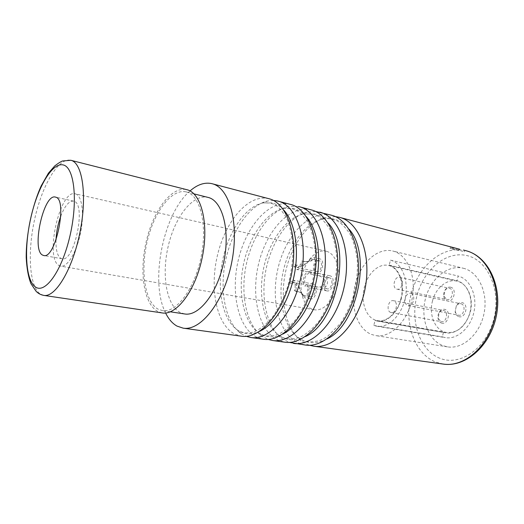 <?xml version="1.0" encoding="UTF-8"?>
<svg xmlns="http://www.w3.org/2000/svg" width="524" height="524" viewBox="0 0 524 524"><rect width="100%" height="100%" fill="white"/><g stroke="black" fill="none" stroke-linecap="round" stroke-linejoin="round"><path stroke-width="0.39" stroke-dasharray="2.62 1.97" d="M392.804 251.022C407.351 254.389 416.75 276.397 412.093 299.001C407.606 321.631 390.406 338.203 375.715 335.596L371.483 334.45C356.864 328.692 349.881 305.538 355.298 284.355C360.525 263.113 377.398 247.263 392.659 250.983L392.804 251.022M375.06 320.465L377.404 321.094C387.19 322.941 398.541 312.068 401.613 297.226C404.803 282.41 398.849 267.653 389.194 265.157L390.472 260.153C401.862 262.989 409.002 280.333 405.275 297.887C401.698 315.474 388.277 328.345 376.756 326.216L373.789 325.424L375.06 320.465L445.931 332.851C456.004 334.725 467.408 324.749 470.27 310.942C473.264 297.16 466.917 283.242 456.974 280.7L458.192 276.037C469.917 278.945 477.508 295.307 474.024 311.629C470.69 327.978 457.223 339.794 445.354 337.633L442.302 336.84L443.507 332.223M400.867 298.916C405.052 283.628 398.764 267.378 388.513 265.478C378.793 263.035 367.71 273.338 364.39 287.172C360.263 302.348 366.473 319.037 377.47 320.623C386.627 322.502 397.487 312.723 400.867 298.916M463.255 268.229L463.406 268.262C478.379 271.766 488.368 292.471 484.038 313.398C479.892 334.358 462.653 349.508 447.509 346.862L443.14 345.729C427.997 340.142 420.294 318.356 425.475 298.621C430.446 278.827 447.542 264.384 463.255 268.229L392.659 250.983M331.292 215.174L330.258 214.925C309.042 210.452 285.973 235.387 278.277 267.194C270.332 298.935 278.513 333.716 298.274 342.958L305.296 345.021M315.428 211.408L307.123 212.168C288.462 217.008 271.563 241.656 265.982 269.624C260.363 297.586 266.467 326.838 281.833 338.491L289.202 342.388M311.295 209.895L310.274 209.652C289.392 205.29 266.539 230.835 258.751 263.199C250.727 295.497 258.515 330.808 277.903 340.128L284.807 342.192M298.333 206.502L287.827 206.659C269.1 211.139 251.815 236.671 246.044 265.629C240.221 294.586 246.339 324.795 261.902 336.146L268.105 339.414M268.95 198.72L267.961 198.491C247.872 194.397 225.549 221.226 217.584 254.775C209.397 288.259 216.294 324.664 234.804 334.129L241.42 336.198M290.525 204.419L289.523 204.177C269.015 199.945 246.411 226.119 238.538 259.066C230.429 291.947 237.791 327.795 256.767 337.187L263.533 339.251M273.384 200.443L267.725 200.954C248.992 205.061 231.366 231.503 225.392 261.496C219.353 291.475 225.444 322.666 241.151 333.67L246.182 336.316M335.288 216.595L325.666 217.506C307.123 222.674 290.63 246.47 285.233 273.476C279.816 300.481 285.875 328.797 300.999 340.705L306.606 344.117L309.527 345.244M453.987 247.544L450.522 246.974C450.81 247.505 453.856 248.258 459.653 249.241M190.055 190.933C163.259 213.334 149.504 282.023 165.61 313.011M184.677 313.961L180.243 312.52C166.252 305.217 161.425 274.412 168.342 245.658C175.068 216.838 192.76 193.873 207.838 197.352M186.059 191.882L186.23 191.922C200.076 194.889 207.694 224.469 201.164 256.649C194.804 288.855 176.385 313.221 162.466 310.627L158.169 309.193C144.644 301.863 140.255 270.613 147.231 241.354C154.036 212.037 171.42 188.522 186.059 191.882M162.191 312.933L157.645 311.407C143.622 303.71 139.122 271.314 146.347 241.014C153.381 210.655 171.374 186.223 186.596 189.623M60.758 216.222C64.806 205.821 69.057 200.79 73.511 201.118L73.91 201.229C86.624 203.698 74.323 262.832 61.97 258.745L60.836 258.345C57.345 255.994 55.74 249.837 56.016 239.894M75.587 193.906C82.045 195.727 84.528 213.74 80.5 233.082C76.556 252.437 67.262 267.522 60.719 266.153L59.179 265.596C44.37 258.771 59.834 189.04 75.201 193.795L75.587 193.906M326.557 251.317C335.674 253.708 341.059 268.963 337.738 284.466C334.535 300.003 323.524 311.525 314.289 309.756L312.088 309.147C302.977 305.623 298.654 289.864 302.256 275.048C305.741 260.199 316.542 248.985 326.02 251.179L326.557 251.317M309.933 298.726L310.411 298.857C315.854 300.259 319.005 285.613 313.568 284.165L313.188 284.06C307.765 282.632 304.549 297.101 309.933 298.726M326.452 290.781L326.878 290.899C332.622 292.425 335.969 277.275 330.199 275.853L329.884 275.775C324.146 274.216 320.727 289.169 326.452 290.781M316.234 273.482L316.542 273.561C322.083 275.113 325.502 260.114 319.889 258.863L319.692 258.81C314.164 257.232 310.68 272.048 316.234 273.482M329.694 277.844L329.458 277.786C325.247 276.646 322.751 287.63 326.95 288.796L327.251 288.875C331.463 289.995 333.926 278.906 329.694 277.844M313.083 286.104L312.795 286.025C308.813 284.984 306.461 295.608 310.418 296.787L310.758 296.879C314.747 297.907 317.066 287.185 313.083 286.104M319.404 260.808L319.247 260.769C315.193 259.616 312.638 270.502 316.725 271.53L316.935 271.589C320.996 272.729 323.518 261.751 319.404 260.808M306.219 284.584L315.088 286.517C326.478 289.477 328.64 277.032 316.555 275.159L308.95 273.626L308.898 271.576C304.149 271.701 301.287 283.209 305.237 286.281L306.219 284.584C302.964 282.56 305.263 273.299 308.95 273.626M290.303 283.301L292.235 283.667C300.691 284.715 300.586 293.525 302.754 295.235L303.082 295.471L302.892 294.645C302.165 293.217 299.957 291.986 296.257 290.951L294.318 290.591L295.444 291.2C297.206 285.829 296.604 282.187 293.643 280.268L290.054 281.408L290.303 283.301L293.152 282.246C295.398 283.779 295.785 286.562 294.318 290.591M295.444 291.2L300.92 292.759C304.451 295.359 305.551 297.016 304.221 297.73L301.673 294.102C299.787 289.543 300.232 283.071 291.979 281.781L290.054 281.408M310.902 274.026L310.85 271.982L318.716 273.482C332.386 275.906 328.961 292.097 316.352 288.881L305.237 286.281M296.839 265.124L295.759 266.559C302.053 266.913 306.448 264.862 308.931 260.402C311.014 258.332 312.651 257.369 313.837 257.52L313.955 257.553C315.808 259.819 312.762 261.194 304.824 261.666L306.697 261.758C310.712 261.116 312.481 260.264 311.99 259.19L309.723 260.14C307.156 263.71 302.859 265.367 296.839 265.124L294.914 264.718L293.833 266.159L296.636 269.46C299.911 269.395 301.994 266.657 302.885 261.253L301.654 261.057C301.103 265.216 299.564 267.345 297.043 267.456L294.914 264.718M310.85 271.982L308.898 271.576M304.824 261.666L302.885 261.253M303.586 261.476L301.654 261.057M295.759 266.559L293.833 266.159M452.415 248.559L450.181 248.284C449.068 248.749 457.662 250.223 462.142 251.114L452.415 248.559M373.789 325.424L442.302 336.84M390.472 260.153L458.192 276.037M389.194 265.157L456.974 280.7M432.51 300.953C435.667 288.043 446.88 278.617 456.882 281.119C467.428 283.124 474.141 298.438 470.146 312.625C465.41 326.616 457.563 333.244 446.592 332.511C435.28 330.86 428.553 315.107 432.51 300.953M441.418 323.033C447.778 325.561 451.55 311.125 444.974 309.415C442.885 308.885 441.051 309.697 439.466 311.846C438.057 314.033 437.619 316.404 438.149 318.952C438.693 321.055 439.787 322.411 441.418 323.033M458.697 316.594C465.351 319.116 469.235 304.365 462.351 302.682C460.052 302.145 458.074 303.082 456.417 305.492L455.14 311.898C455.631 314.334 456.817 315.9 458.697 316.594M450.758 287.244C448.734 286.785 446.926 287.578 445.341 289.628C443.887 291.77 443.383 294.108 443.815 296.649C444.326 298.883 445.452 300.298 447.195 300.907C453.614 303.239 457.406 288.75 450.758 287.244M440.841 321.592L441.287 321.703C446.356 322.941 448.793 311.813 443.73 310.516L443.376 310.424C441.798 310.195 440.422 310.883 439.256 312.487L438.182 318.278L440.841 321.592M390.74 312.448C385.815 311.046 388.428 299.433 393.386 300.691L393.734 300.783C398.692 302.073 396.144 313.797 391.173 312.566L390.74 312.448M399.74 277.406C404.849 278.558 402.059 290.558 397.002 289.183L396.734 289.117C391.651 287.846 394.5 275.958 399.55 277.36L399.74 277.406M410.908 293.486C416.154 294.763 413.436 306.861 408.209 305.518L407.829 305.42C402.615 304.025 405.393 292.038 410.62 293.414L410.908 293.486M446.625 299.44L446.9 299.505C452.061 300.887 454.74 289.497 449.52 288.324L449.33 288.279C447.745 288.01 446.343 288.672 445.118 290.263L443.874 295.981L446.625 299.44M458.127 315.114L458.52 315.212C463.845 316.562 466.439 305.086 461.094 303.796L460.799 303.724C459.031 303.462 457.524 304.248 456.273 306.082L455.238 311.302C455.631 313.28 456.601 314.551 458.127 315.114M439.859 358.259C419.888 350.432 410.115 321.684 416.921 295.863C423.458 269.971 445.76 250.721 466.733 255.548C487.805 259.924 501.632 290.381 493.693 319.647C486.049 349.004 459.692 366.518 439.859 358.259M443.297 364.082L435.699 362.077C414.137 353.438 403.755 322.293 411.091 294.37C418.145 266.369 442.132 245.376 464.88 250.439L466 250.714M307.123 212.168L302.721 214.067C284.971 218.639 268.805 242.265 263.448 269.113C258.05 295.955 263.88 323.989 278.499 335.039L282.521 337.364C286.052 338.917 291.645 340.056 300.291 337.148C306.71 333.893 312.959 328.515 319.037 321.035C324.69 312.474 329.301 302.669 332.858 291.599C335.635 280.17 336.952 268.825 336.821 257.559C335.819 246.758 333.519 237.359 329.93 229.368C325.633 222.556 321.33 217.971 317.013 215.626L312.35 213.969L302.721 214.067L313.771 213.838C319.103 215.03 323.871 218.082 328.07 223.001M305.335 336.552C297.363 340.515 289.916 340.908 282.993 337.731L278.499 335.039L281.833 338.491M349.056 229.217C344.576 223.722 339.428 220.322 333.605 219.012C329.635 218.141 325.587 218.266 321.474 219.379C303.835 224.265 288.049 247.086 282.875 273.004C277.668 298.922 283.451 326.059 297.855 337.364L303.193 340.6C310.64 343.921 318.605 343.358 327.094 338.897M306.311 216.628C302.407 212.259 298.032 209.541 293.178 208.467L283.202 208.578C265.406 212.809 248.874 237.28 243.333 265.092C237.739 292.883 243.575 321.834 258.371 332.589L262.026 334.757C268.426 337.784 275.349 337.554 282.796 334.063M283.733 210.072C280.144 206.24 276.161 203.849 271.779 202.886L262.865 202.899C245.081 206.764 228.222 232.112 222.49 260.913C216.687 289.7 222.49 319.594 237.418 330.009L240.247 331.666C246.142 334.541 252.535 334.463 259.439 331.417M43.767 295.392L40.138 293.918C29.134 286.111 27.333 251.323 34.872 218.279C42.267 185.188 58.243 157.639 70.596 160.233M297.39 291.56L296.257 290.951M292.235 283.667L291.979 281.781M308.178 284.964L307.188 286.654M447.509 346.862L375.715 335.596M300.999 340.705L297.855 337.364L302.695 340.214C306.232 342.231 311.983 342.323 319.935 340.482L327.12 336.794L340.81 323.046C347.366 312.304 351.958 301.981 354.578 292.091C356.811 281.454 357.728 270.974 357.329 260.651C356.156 250.76 353.838 242.108 350.366 234.687C345.984 227.901 341.576 223.303 337.148 220.899L332.223 219.143C328.849 218.364 325.266 218.442 321.474 219.379L325.666 217.506M287.827 206.659L283.202 208.578L291.711 208.591L295.89 210.052C299.852 212.096 303.959 216.373 308.191 222.89C311.852 230.835 314.217 240.313 315.304 251.317C315.507 262.845 314.249 274.524 311.525 286.353C308.001 297.835 303.422 308.053 297.776 317.007C291.698 324.867 285.462 330.526 279.063 333.985C270.351 337.063 265.262 335.995 261.594 334.417L258.371 332.589L261.902 336.146M241.151 333.67L237.418 330.009L239.874 331.365C243.667 332.845 246.332 333.533 253.21 332.157C258.948 330.074 265.183 325.325 271.91 317.924C278.159 309.199 283.386 298.831 287.597 286.838C290.984 274.321 292.805 261.797 293.067 249.273C292.359 237.261 290.211 226.885 286.621 218.161C282.305 210.995 278.178 206.41 274.255 204.406L270.273 203.011L262.865 202.899L267.725 200.954M193.959 193.867L186.23 191.922M170.339 311.813L162.466 310.627M61.97 258.745L43.682 255.496M73.511 201.118L55.38 197.076M314.289 309.756L60.719 266.153M326.02 251.179L75.201 193.795M329.458 277.786L315.284 274.884M302.754 295.235L301.673 294.102M302.892 294.645L300.92 292.759M309.723 260.14L308.931 260.402M302.571 261.175L306.697 261.758M312.795 286.025L292.87 282.167M329.884 275.775L317.524 273.22M326.878 290.899L316.352 288.881M316.935 271.589L297.043 267.456M319.247 260.769L311.924 259.17M316.542 273.561L296.636 269.46M319.692 258.81L313.837 257.52M313.188 284.06L293.27 280.163M310.411 298.857L304.221 297.73M310.758 296.879L303.082 295.471M327.251 288.875L315.088 286.517M450.529 246.974L450.181 248.284M464.683 250.524L464.356 251.782M463.046 251.33L453.496 248.828M376.756 326.216L445.354 337.633M377.404 321.094L445.931 332.851M456.882 281.119L388.513 265.478M446.592 332.511L377.47 320.623M438.182 318.278L438.149 318.952M439.256 312.487L439.466 311.846M393.386 300.691L443.376 310.424M391.173 312.566L441.287 321.703M397.002 289.183L446.9 299.505M443.874 295.981L443.815 296.649M445.118 290.263L445.341 289.628M399.55 277.36L449.33 288.279M408.209 305.518L458.52 315.212M455.238 311.302L455.14 311.898M456.273 306.082L456.417 305.492M410.62 293.414L460.799 303.724"/><path stroke-width="0.79" d="M289.202 342.388L305.296 345.021C325.214 348.322 349.56 322.712 356.444 287.735C363.558 252.81 350.949 219.792 331.292 215.174L315.428 211.408M293.506 343.397C313.241 346.678 337.508 320.721 344.478 285.338C351.67 250 339.264 216.7 319.784 212.135M268.105 339.414L272.565 340.502L284.807 342.192C304.398 345.467 328.607 319.254 335.635 283.569C342.886 247.931 330.637 214.421 311.295 209.895L298.333 206.502M272.565 340.502C291.953 343.757 316.064 317.184 323.177 281.074C330.513 245.009 318.494 211.205 299.348 206.744M190.055 190.933C197.162 184.723 204.196 182.247 211.152 183.498L212.076 183.714C229.512 187.638 239.599 223.558 231.647 262.747C223.899 301.981 200.758 331.247 183.158 328.155L176.994 326.092C172.416 323.505 168.623 319.142 165.61 313.011M183.158 328.155L241.42 336.198C260.238 339.408 284.067 311.904 291.403 274.714C298.955 237.562 287.552 203.011 268.95 198.72L212.076 183.714M246.182 336.316L250.813 337.495L263.533 339.251C282.757 342.5 306.795 315.651 313.974 279.233C321.369 242.854 309.52 208.827 290.525 204.419L277.117 200.902L273.384 200.443M250.813 337.495C269.808 340.718 293.728 313.496 300.999 276.633C308.485 239.815 296.885 205.48 278.113 201.144M309.527 345.244L313.68 346.181C333.716 349.488 358.115 324.12 364.94 289.438C371.994 254.802 359.248 221.993 339.473 217.329L335.288 216.595M459.653 249.241L339.473 217.329M207.838 197.352L208.015 197.397C222.274 200.489 230.35 229.65 223.938 261.207C217.702 292.792 199.022 316.601 184.677 313.961L170.339 311.813M186.596 189.623L186.865 189.688C201.209 192.78 209.128 223.46 202.349 256.884C195.74 290.335 176.621 315.605 162.191 312.933L43.767 295.392C55.406 297.737 72.626 269.31 79.949 232.374C87.41 195.472 82.465 162.604 70.819 160.285L70.596 160.233M55.76 197.188C67.969 199.533 55.524 259.518 43.682 255.496L42.595 255.103C31.211 250.033 43.643 193.349 55.38 197.076L55.76 197.188M60.758 216.222C57.987 223.872 56.409 231.765 56.016 239.894M443.297 364.082C466.026 367.448 490.516 345.539 496.372 315.756C502.431 286.012 488.27 256.36 466 250.714C487.084 255.83 501.468 285.338 495.291 315.54C489.364 345.781 464.729 367.475 443.297 364.082L313.68 346.181M328.07 223.001C351.997 247.466 336.834 323.19 305.335 336.552M349.056 229.217C371.909 254.029 357.741 324.795 327.094 338.897M306.311 216.628C317.151 228.805 321.638 254.369 316.548 279.751C311.472 305.132 297.494 326.996 282.796 334.063M283.733 210.072C294.901 221.966 299.558 248.625 294.206 275.277C288.888 301.929 274.327 324.742 259.439 331.417M63.096 164.916C74.218 166.92 78.187 200.45 70.02 235.669C62.002 270.954 45.116 294.305 35.363 286.91C25.473 280.039 23.881 248.232 30.798 217.879C37.577 187.481 52.092 162.361 63.096 164.916M466 250.714L463.485 250.053M208.015 197.397L193.959 193.867M186.865 189.688L70.819 160.285L62.546 160.986C60.908 161.549 58.315 163.193 54.751 165.918L48.398 173.208L41.219 185.837C31.99 206.292 26.095 234.483 26.2 257.526C26.77 268.334 28.348 277.052 30.949 283.667L35.973 291.134C38.01 293.368 40.61 294.789 43.767 295.392"/></g></svg>
